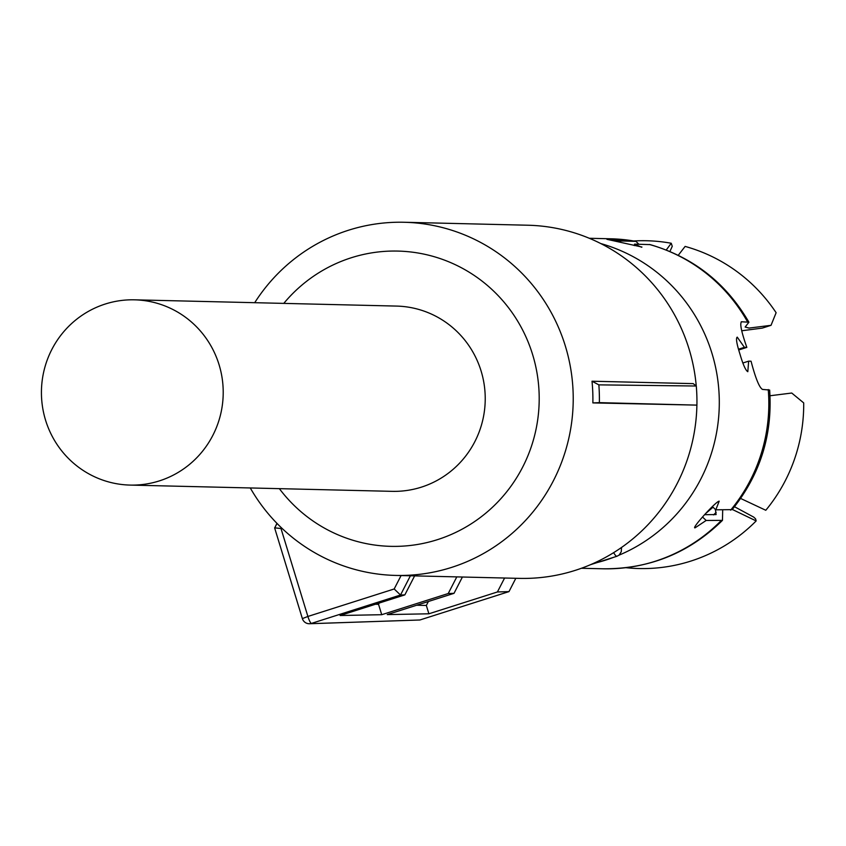 <?xml version="1.0" encoding="UTF-8"?>
<svg xmlns="http://www.w3.org/2000/svg" width="846" height="846" viewBox="0 0 846 846"><rect width="100%" height="100%" fill="white"/><g stroke="black" fill="none" stroke-linecap="round" stroke-linejoin="round"><path stroke-width="1.27" d="M134.535 299.822L396.552 306.083A92.658 90.892 91.4 0 1 484.356 385.808A92.658 90.892 91.4 0 1 421.382 487.148A92.658 90.892 91.4 0 1 392.132 491.346L130.104 485.086A92.658 90.892 91.4 0 1 42.3 405.361A92.658 90.892 91.4 0 1 105.285 304.021A92.658 90.892 91.4 0 1 134.535 299.822A92.658 90.892 91.4 0 1 222.339 379.547A92.658 90.892 91.4 0 1 159.355 480.898A92.658 90.892 91.4 0 1 130.104 485.086M592.01 381.218L598.852 384.867A183.244 179.754 91.4 0 1 599.37 402.643L592.866 402.908A176.634 173.261 91.4 0 0 592.01 381.218L693.212 383.629L696.29 386.019L598.852 384.867M250.279 487.962A176.634 173.261 -88.6 0 0 395.748 575.428L519.444 578.378A176.634 173.261 -88.6 0 0 575.195 570.384A176.634 173.261 -88.6 0 0 696.893 405.118L599.37 402.643M696.247 385.977A176.634 173.261 -88.6 0 0 527.872 225.226L404.177 222.265A176.634 173.261 -88.6 0 0 348.425 230.26A176.634 173.261 -88.6 0 0 254.709 302.699M395.748 575.428A176.634 173.261 -88.6 0 0 451.5 567.433A176.634 173.261 -88.6 0 0 571.558 374.239A176.634 173.261 -88.6 0 0 404.177 222.265M696.29 386.019A181.002 177.554 -88.6 0 1 696.914 405.118L592.866 402.908M283.791 303.386A147.669 144.856 91.4 0 1 351.249 257.766A147.669 144.856 91.4 0 1 532.642 354.654A147.669 144.856 91.4 0 1 437.435 539.663A147.669 144.856 91.4 0 1 279.36 488.65M281.401 527.756L280.999 528.517L274.749 527.851L277.033 523.431M276.949 523.346L274.749 527.851M414.625 575.872L404.843 594.886L400.518 595.024L394.183 588.975L401.089 575.555M404.843 594.886L340.103 615.507L381.726 614.704L448.232 593.522L456.798 576.887M379.198 603.05L378.543 604.319L381.726 614.704M375.455 604.245L378.543 604.319M428.372 601.506L426.342 605.461L428.89 613.794L387.267 614.598L454.016 593.332L448.232 593.522M454.016 593.332L462.413 577.014M426.342 605.461L416.676 605.228M504.586 578.03L497.416 591.967L428.89 613.794M309.943 623.703L419.88 619.991L508.985 591.608L497.416 591.967M508.985 591.608L515.827 578.294M419.88 619.991L309.52 623.735A7.244 7.244 0 0 1 302.371 618.616L302.508 618.659M597.255 562.537A165.044 161.903 -88.6 0 0 613.72 557.292M619.018 555.166A165.044 161.903 -88.6 0 0 711.972 353.364A165.044 161.903 -88.6 0 0 600.755 243.553M722.696 509.969L722.463 520.375L706.167 520.459L702.571 517.075M732.16 509.641L715.801 509.81L719.195 501.181C716.202 500.969 690.611 529.268 695.126 527.798L706.167 520.459M732.192 509.599C760.216 474.669 772.705 434.823 769.649 390.038L762.563 389.424C759.454 387.902 755.615 378.5 751.047 361.21L748.647 361.157L742.894 362.987M738.738 349.969L746.828 347.389L744.417 347.336L737.247 337.142C735.734 338.009 736.633 343.635 739.943 354.03C743.052 364.637 745.675 370.527 747.811 371.69L748.647 361.157M746.828 347.389C741.128 331.114 739.467 322.559 741.868 321.713L741.149 321.935M741.466 321.766L748.911 322.21L745.146 327.042L749.059 328.079L771.034 325.319L776.12 312.713A163.944 160.825 -88.6 0 0 685.123 246.419L678.249 255.291M650.151 244.61L634.574 244.134L634.257 245.573M638.846 244.23L635.959 241.364L620.721 240.962L606.931 239.323L641.945 247.053M641.564 247.244L634.574 244.134M625.977 567.698A163.944 160.825 -88.6 0 0 756.155 520.925L732.308 509.451M756.155 520.925L755.573 518.852L753.744 517.128L734.508 506.733M704.729 514.685L716.097 514.569L715.388 509.419M715.801 509.81L712.343 506.553M740.631 498.453L765.789 510.275A163.944 160.825 -88.6 0 0 803.7 402.908L791.74 393.03L769.765 395.791M744.417 347.336L738.526 349.208M771.034 325.319L762.267 328.111L741.794 330.765M620.721 240.962L620.467 242.125M666.246 249.993L671.259 243.257L672.253 246.334L669.916 251.484M671.259 243.257A163.944 160.825 -88.6 0 0 633.781 240.973M280.999 528.517L307.891 616.459L394.183 588.975M410.405 575.777L400.507 595.024L311.413 623.407M311.402 623.407A7.244 1.332 72.3 0 1 307.891 616.459L302.371 618.616L274.622 527.862M613.657 552.65A17.375 3.194 72.3 0 0 616.829 556.266A17.375 3.194 72.3 0 0 617.03 556.234L590.571 564.663M619.864 548.61L621.228 547.669M722.421 520.406C689.194 552.988 649.379 569.125 602.987 568.787A165.044 161.903 -88.6 0 0 720.993 520.808M730.627 510.159A165.044 161.903 -88.6 0 0 768.242 389.551M747.536 321.85A165.044 161.903 -88.6 0 0 649.4 244.483M635.536 241.311A165.044 161.903 -88.6 0 0 610.865 238.794L589.292 238.276M713.559 514.897A152.396 149.499 -88.6 0 0 716.16 512.338M621.546 547.447L621.26 551.729L619.156 555.061L617.03 556.234M602.987 568.787L581.413 568.279M748.911 322.21C726.206 283.124 693.265 257.247 650.066 244.589M610.865 238.794L635.938 241.353M706.008 513.268L713.019 507.198"/></g></svg>
